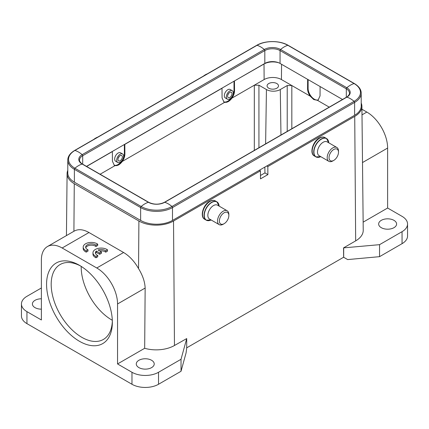 <?xml version="1.0" encoding="UTF-8"?>
<svg xmlns="http://www.w3.org/2000/svg" width="429" height="429" viewBox="0 0 429 429"><rect width="100%" height="100%" fill="white"/><g stroke="black" fill="none" stroke-linecap="round" stroke-linejoin="round"><path stroke-width="0.64" d="M80.636 266.028A43.254 24.973 -120 0 0 60.146 264.516A43.254 24.973 -120 0 0 60.146 314.462A43.254 24.973 -120 0 0 103.4 339.436A43.254 24.973 -120 0 0 112.334 320.93M112.355 322.297A46.52 26.855 60 0 1 79.462 341.291A46.52 26.855 60 0 1 46.568 284.314A46.52 26.855 60 0 1 79.462 265.326A46.52 26.855 60 0 1 112.355 322.297L112.355 322.297M112.312 320.27A43.254 24.973 60 0 1 81.199 266.382M122.614 153.979L120.576 152.804A4.896 2.826 120 0 0 118.125 153.046A4.896 2.826 120 0 0 114.666 159.041A4.896 2.826 120 0 0 115.68 161.283L117.718 162.457A4.896 2.826 -60 0 1 116.967 158.537A4.896 2.826 -60 0 1 120.163 154.22A4.896 2.826 -60 0 1 122.614 153.979A4.896 2.826 -60 0 1 123.364 157.904A4.896 2.826 -60 0 1 120.163 162.216A4.896 2.826 -60 0 1 117.718 162.457M232.261 90.675L230.223 89.5A4.896 2.826 120 0 0 227.772 89.741A4.896 2.826 120 0 0 224.308 95.737A4.896 2.826 120 0 0 225.327 97.978L227.359 99.158A4.896 2.826 -60 0 1 226.609 95.233A4.896 2.826 -60 0 1 229.81 90.916A4.896 2.826 -60 0 1 232.261 90.675A4.896 2.826 -60 0 1 233.011 94.6A4.896 2.826 -60 0 1 229.81 98.911A4.896 2.826 -60 0 1 227.359 99.158M74.228 231.092L47.458 246.546A29.381 16.962 60 0 0 41.377 259.995L41.377 319.97L26.947 311.636A18.769 10.838 180 0 1 21.45 303.973L21.45 315.969A18.769 10.838 0 0 0 26.947 323.632L131.976 384.271A18.769 10.838 0 0 0 158.521 384.271L181.027 371.278L186.084 352.869L186.712 347.903L186.712 338.578L181.027 359.282L158.521 372.275A18.769 10.838 180 0 1 131.976 372.275L117.551 363.948L144.675 348.289A25.81 14.902 0 0 0 174.464 345.495L186.712 338.578M361.213 103.067A24.485 14.136 180 0 1 361.904 106.312A24.485 14.136 180 0 1 354.729 116.393L267.825 166.57L266.784 165.969M264.854 167.085L264.945 172.903L267.884 174.603L260.494 178.866L260.435 170.839L173.525 221.01A24.485 14.136 180 0 1 138.899 221.01L74.271 183.698A24.485 14.136 180 0 1 67.096 173.616A24.485 14.136 180 0 1 67.787 170.372M267.825 166.57L267.884 174.603M264.945 172.903L260.473 175.488M186.712 347.833L343.618 257.244L343.549 247.876L355.668 240.878A25.81 14.902 0 0 0 363.229 230.25L361.904 106.312M361.996 114.87L366.849 112.066A29.381 16.962 -120 0 1 387.623 148.048L387.623 208.022L402.053 216.35A18.769 10.838 180 0 1 407.55 224.013A18.769 10.838 180 0 1 402.053 231.676L379.547 244.669L343.549 247.876M366.849 112.066L361.931 109.223M387.623 208.022L363.138 222.158M381.279 227.676A8.977 5.186 0 0 0 391.06 228.802A8.977 5.186 0 0 0 396.6 224.013A8.977 5.186 0 0 0 393.972 220.35A8.977 5.186 0 0 0 384.191 219.224A8.977 5.186 0 0 0 378.646 224.013A8.977 5.186 0 0 0 381.279 227.676M343.618 257.244L347.667 259.583L379.547 256.665L402.053 243.672A18.769 10.838 0 0 0 407.55 236.009L407.55 224.013M379.547 256.665L379.547 244.669M343.683 257.282L343.683 247.951M181.027 371.278L181.027 359.282M138.899 367.61A8.977 5.186 0 0 0 148.686 368.736A8.977 5.186 0 0 0 154.226 363.948A8.977 5.186 0 0 0 151.598 360.28A8.977 5.186 0 0 0 141.817 359.159A8.977 5.186 0 0 0 136.272 363.948A8.977 5.186 0 0 0 138.899 367.61M47.458 246.546A29.381 16.962 60 0 1 62.151 248L96.777 267.991A29.381 16.962 60 0 1 117.551 303.973L117.551 363.948M96.777 267.991L123.595 252.504C129.461 256.011 134.449 261.374 138.546 268.597C142.691 275.375 144.895 281.853 145.152 288.041L117.551 303.973M123.595 252.504L88.969 232.518L62.151 248M85.773 247.801A5.7 3.293 0 0 1 90.138 245.254A5.7 3.293 0 0 1 95.951 246.519L97.71 245.501L97.71 244.171A8.162 4.714 0 0 0 88.637 242.675A8.162 4.714 0 0 0 83.183 247.12A8.162 4.714 0 0 0 86.24 250.793L87.983 249.791A5.7 3.293 180 0 1 85.655 247.136A5.7 3.293 180 0 1 89.581 244.01A5.7 3.293 180 0 1 95.951 245.19L97.71 244.171M83.183 247.12L83.183 248.45A8.162 4.714 0 0 0 86.24 252.129L87.983 251.121L87.983 249.791M95.549 253.459A5.7 3.293 0 0 1 96.332 252.349L99.689 254.29L101.437 253.282L101.437 251.946L98.085 250.01A5.7 3.293 180 0 1 105.727 250.847L107.491 249.828A8.162 4.714 0 0 0 98.418 248.332A8.162 4.714 0 0 0 92.964 252.778A8.162 4.714 0 0 0 96.021 256.451L97.758 255.448A5.7 3.293 180 0 1 95.431 252.794A5.7 3.293 180 0 1 96.332 251.019L99.689 252.954L101.437 251.946M92.964 252.778L92.964 254.107A8.162 4.714 0 0 0 96.021 257.786L97.758 256.778L97.758 255.448M99.694 250.944A5.7 3.293 0 0 1 105.727 252.177L107.491 251.163L107.491 249.828M73.911 231.279C78.078 228.829 83.097 229.242 88.969 232.518M21.45 303.973A18.769 10.838 180 0 1 26.947 296.31L41.377 287.982M41.377 298.793A8.977 5.186 0 0 0 32.4 303.973A8.977 5.186 0 0 0 35.028 307.641A8.977 5.186 0 0 0 41.377 309.159M260.435 170.839L259.395 170.238M144.675 348.289L145.152 288.041M278.995 62.881A12.409 7.164 0 0 0 264.012 64.018L234.352 81.011M234.465 81.076L234.54 90.717C234.502 93.195 233.644 95.662 231.966 98.118C229.585 101.276 227.172 102.67 224.737 102.29L223.933 101.963L222.072 97.914L222.002 88.272L124.818 144.38L124.893 154.016C124.855 156.499 123.997 158.966 122.319 161.422C119.938 164.58 117.53 165.975 115.09 165.594L114.291 165.267L112.425 161.213L112.355 151.576L86.599 166.447M234.003 81.21L234.003 90.406A8.816 5.089 -60 0 1 230.352 99.067A8.816 5.089 -60 0 1 223.675 101.791M254.317 150.397L254.317 85.21L264.13 79.547A12.243 7.068 180 0 1 281.44 79.547L291.827 85.543L287.216 85.543L280.287 89.543A9.792 5.652 180 0 1 266.436 89.543L258.934 85.21L254.317 85.21L231.966 98.118M268.747 83.542A5.711 3.298 0 0 0 267.074 85.875A5.711 3.298 0 0 0 270.597 88.921A5.711 3.298 0 0 0 276.823 88.208A5.711 3.298 0 0 0 278.496 85.875A5.711 3.298 0 0 0 274.973 82.829A5.711 3.298 0 0 0 268.747 83.542M307.641 79.344L307.572 88.717C307.62 91.2 308.483 93.667 310.146 96.117L313.738 99.549L317.369 100.289L318.168 99.962L320.034 95.914L320.104 86.54M308.102 79.612L308.102 88.406A8.816 5.089 60 0 0 311.744 97.056A8.816 5.089 60 0 0 318.409 99.807M124.362 144.514L124.362 153.711A8.816 5.089 -60 0 1 120.705 162.371A8.816 5.089 -60 0 1 114.028 165.095M86.24 252.129L86.24 250.793M95.951 246.519L95.951 245.19M99.689 254.29L99.689 252.954M96.332 252.349L96.332 251.019M96.021 257.786L96.021 256.451M105.727 252.177L105.727 250.847M223.198 224.233L224.115 223.702A6.692 3.866 -60 0 1 219.385 220.967A6.692 3.866 -60 0 1 224.12 212.773A6.692 3.866 -60 0 1 228.85 215.503A6.692 3.866 -60 0 1 224.12 223.702L223.198 224.233A7.995 4.617 -60 0 1 219.198 224.63A7.995 4.617 -60 0 1 217.97 218.222A7.995 4.617 -60 0 1 223.198 211.175A7.995 4.617 -60 0 1 227.193 210.778A7.995 4.617 -60 0 1 228.85 214.441L228.85 215.503M227.193 210.778L217.503 205.18A7.995 4.617 120 0 0 213.503 205.577A7.995 4.617 120 0 0 208.274 212.623A7.995 4.617 120 0 0 209.502 219.031L219.198 224.63M67.787 160.124L67.787 172.967A22.523 13.004 0 0 0 74.383 182.164L140.632 220.415A22.523 13.004 0 0 0 172.49 220.415L354.617 115.262A22.523 13.004 0 0 0 361.213 106.065L361.213 93.222C361.213 89.57 358.944 86.352 354.413 83.58L288.165 45.329C279.901 40.331 264.977 40.331 256.714 45.329L74.587 150.482C70.056 153.255 67.787 156.472 67.787 160.124A22.523 13.004 0 0 0 74.383 169.321L74.383 182.164M342.514 99.48L280.057 63.422A10.773 6.22 0 0 0 264.822 63.422L86.486 166.382M332.845 160.929L333.762 160.398A6.692 3.866 -60 0 1 329.032 157.668A6.692 3.866 -60 0 1 333.767 149.469A6.692 3.866 -60 0 1 338.497 152.204A6.692 3.866 -60 0 1 333.767 160.398L332.845 160.929A7.995 4.617 -60 0 1 328.845 161.325A7.995 4.617 -60 0 1 327.617 154.917A7.995 4.617 -60 0 1 332.845 147.871A7.995 4.617 -60 0 1 336.84 147.474A7.995 4.617 -60 0 1 338.497 151.137L338.497 152.204M336.84 147.474L327.145 141.876A7.995 4.617 120 0 0 323.15 142.272A7.995 4.617 120 0 0 317.921 149.319A7.995 4.617 120 0 0 319.149 155.732L328.845 161.325M207.186 73.927A7.995 4.617 120 0 0 205.802 74.523L204.88 75.059A6.692 3.866 120 0 0 204.88 75.059L204.88 75.059A6.692 3.866 120 0 0 203.619 75.987M204.88 75.059L205.802 74.523A7.995 4.617 120 0 0 204.424 75.52M229.81 92.385A3.1 1.791 120 0 0 227.783 95.115A3.1 1.791 120 0 0 228.26 97.603A3.1 1.791 120 0 0 229.81 97.447A3.1 1.791 120 0 0 231.837 94.712A3.1 1.791 120 0 0 231.36 92.23A3.1 1.791 120 0 0 229.81 92.385M228.7 93.372A3.1 1.791 -60 0 1 227.917 94.729M97.539 137.226A7.995 4.617 120 0 0 96.155 137.827L95.233 138.363A6.692 3.866 120 0 0 95.233 138.363L95.233 138.363A6.692 3.866 120 0 0 93.972 139.286M95.233 138.363L96.155 137.827A7.995 4.617 120 0 0 94.777 138.824M120.163 155.684A3.1 1.791 120 0 0 118.136 158.419A3.1 1.791 120 0 0 118.613 160.907A3.1 1.791 120 0 0 120.163 160.752A3.1 1.791 120 0 0 122.19 158.017A3.1 1.791 120 0 0 121.713 155.534A3.1 1.791 120 0 0 120.163 155.684M119.053 156.676A3.1 1.791 -60 0 1 118.27 158.033M173.525 221.01L174.464 345.495M355.668 240.878L354.729 116.393M387.623 148.048L362.505 162.553M402.053 243.672L402.053 231.676M158.521 372.275L158.521 384.271M131.976 384.271L131.976 372.275M26.947 311.636L26.947 323.632M74.271 183.698L73.911 231.269M138.546 268.597L138.899 221.01M234.003 90.406L234.54 90.717M264.13 79.547L264.012 64.018M281.558 64.286L281.44 79.547M310.146 96.117L291.827 85.543L291.827 128.743M307.572 88.717L308.102 88.406M329.241 107.143L317.369 100.289M115.09 165.594L100.107 174.244M124.362 153.711L124.893 154.016M224.737 102.29L122.319 161.422M258.934 147.732L258.934 85.21M265.621 143.871L266.436 89.543M280.287 89.543L280.968 135.012M287.216 85.543L287.216 131.408M215.342 200.922A10.607 6.124 120 0 0 210.038 201.442A10.607 6.124 120 0 0 203.11 210.795A10.607 6.124 120 0 0 204.735 219.294C199.614 216.892 203.089 204.789 209.55 201.394C211.905 200.161 213.835 200 215.342 200.922L216.865 201.796L219.133 206.124A10.516 6.07 120 0 0 211.722 202.493A10.516 6.07 120 0 0 211.669 202.526A10.516 6.07 120 0 0 204.295 215.058A10.516 6.07 120 0 0 211.138 219.975L206.252 220.174A10.607 6.124 -60 0 1 204.628 211.674A10.607 6.124 -60 0 1 211.561 202.322A10.607 6.124 -60 0 1 216.865 201.796A10.607 6.124 -60 0 1 218.238 203.18M208.14 220.672A10.607 6.124 -60 0 1 206.252 220.174L204.735 219.294M82.695 164.189L82.695 155.727A10.773 6.22 0 0 0 79.537 160.124C78.834 160.778 81.977 164.243 82.491 164.071A0.981 0.563 120 0 0 82.164 164.05A21.547 12.441 120 0 0 74.914 168.238A0.981 0.563 120 0 0 74.383 169.321L140.632 207.566A22.523 13.004 0 0 0 172.49 207.566L354.617 102.418A22.523 13.004 0 0 0 361.213 93.222M264.822 63.422L264.822 50.574L82.695 155.727A0.981 0.563 -120 0 0 82.164 154.644A11.519 6.65 0 0 0 82.164 164.05L148.418 202.3A11.519 6.65 0 0 0 164.704 202.3L346.836 97.147A11.519 6.65 0 0 0 346.836 87.741L280.582 49.496A11.519 6.65 0 0 0 264.296 49.496L82.164 154.644A21.547 12.441 -120 0 0 74.914 150.456A21.777 12.575 0 0 0 74.914 168.238L141.162 206.488A21.777 12.575 0 0 0 171.959 206.488L354.086 101.335A21.777 12.575 0 0 0 354.086 83.553L287.838 45.308A21.777 12.575 0 0 0 257.041 45.308L74.914 150.456A0.981 0.563 -120 0 0 74.587 150.482M280.057 63.422L280.057 50.574A10.773 6.22 0 0 0 264.822 50.574A0.981 0.563 -120 0 0 264.296 49.496A21.547 12.441 -120 0 0 257.041 45.308A0.981 0.563 -120 0 0 256.714 45.329M346.305 97.286L346.305 88.824L280.057 50.574A0.981 0.563 -60 0 1 280.582 49.496A21.547 12.441 -60 0 1 287.838 45.308A0.981 0.563 -60 0 1 288.165 45.329M140.632 220.415L140.632 207.566A0.981 0.563 120 0 1 141.162 206.488A21.547 12.441 120 0 1 148.418 202.3A0.981 0.563 120 0 1 148.74 202.322C153.952 204.772 159.17 204.772 164.382 202.322L346.509 97.174C347.023 97.34 350.166 93.876 349.463 93.222A10.773 6.22 0 0 0 346.305 88.824A0.981 0.563 -60 0 1 346.836 87.741A21.547 12.441 -60 0 1 354.086 83.553A0.981 0.563 -60 0 1 354.413 83.58M346.509 97.174A0.981 0.563 60 0 1 346.836 97.147A21.547 12.441 60 0 1 354.086 101.335A0.981 0.563 60 0 1 354.617 102.418L354.617 115.262M164.382 202.322A0.981 0.563 60 0 1 164.704 202.3A21.547 12.441 60 0 1 171.959 206.488A0.981 0.563 60 0 1 172.49 207.566L172.49 220.415M324.989 137.618A10.607 6.124 120 0 0 319.685 138.143A10.607 6.124 120 0 0 312.752 147.49A10.607 6.124 120 0 0 314.382 155.99C309.261 153.587 312.736 141.484 319.197 138.095C321.552 136.856 323.482 136.695 324.989 137.618L326.512 138.492L328.78 142.819A10.516 6.07 120 0 0 321.369 139.189A10.516 6.07 120 0 0 321.316 139.221A10.516 6.07 120 0 0 313.937 151.759A10.516 6.07 120 0 0 320.779 156.671L315.9 156.869A10.607 6.124 -60 0 1 314.275 148.37A10.607 6.124 -60 0 1 321.203 139.017A10.607 6.124 -60 0 1 326.512 138.492A10.607 6.124 -60 0 1 327.885 139.875M317.787 157.368A10.607 6.124 -60 0 1 315.9 156.869L314.382 155.99M67.096 173.616L66.436 235.591M148.74 202.322L82.491 164.071"/></g></svg>
